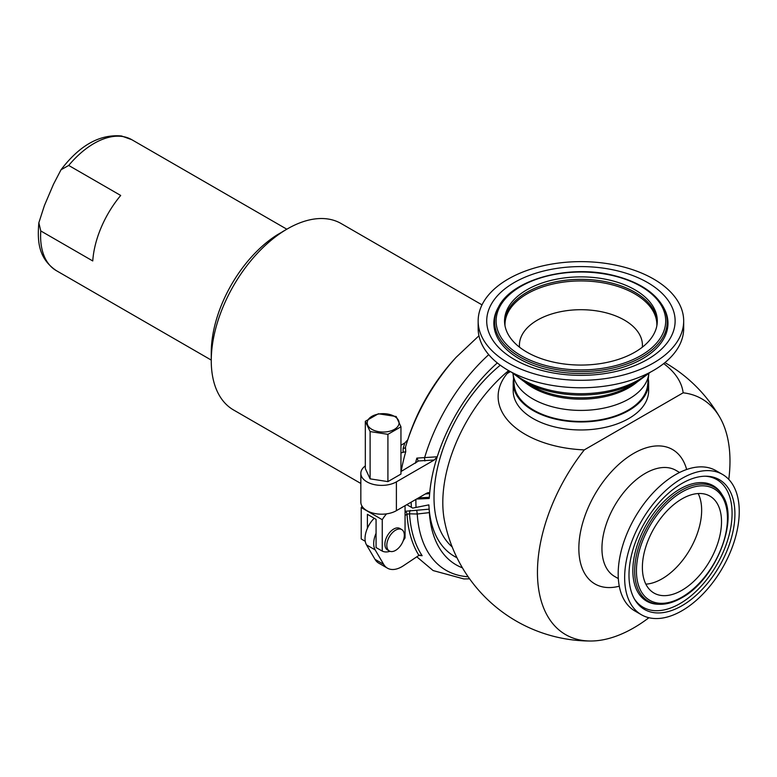 <?xml version="1.0" encoding="UTF-8"?>
<svg xmlns="http://www.w3.org/2000/svg" width="777" height="777" viewBox="0 0 777 777"><rect width="100%" height="100%" fill="white"/><g stroke="black" fill="none" stroke-linecap="round" stroke-linejoin="round"><path stroke-width="1.17" d="M508.644 370.619A117.638 67.92 120 0 0 442.803 502.564A117.638 67.92 120 0 0 444.502 520.881A149.087 149.087 0 0 0 590.607 641.015A136.14 78.603 120 0 0 648.921 617.715M509.401 371.047A100.699 62.345 3.9 0 0 507.158 373.514A92.628 53.477 0 0 0 525.252 434.362A92.628 53.477 0 0 0 584.285 449.893A136.14 78.603 120 0 0 537.451 572.309A136.14 78.603 120 0 0 590.607 641.015M681.953 498.892A55.954 32.304 120 0 0 645.396 548.203A55.954 32.304 120 0 0 653.972 593.045A55.954 32.304 120 0 0 681.953 590.267A55.954 32.304 120 0 0 718.502 540.957A55.954 32.304 120 0 0 709.925 496.114A55.954 32.304 120 0 0 681.953 498.892M645.862 584.149A55.954 32.304 120 0 0 662.082 578.797A55.954 32.304 120 0 0 698.173 493.541M551.719 361.713A76.379 44.095 180 0 1 504.545 320.969A76.379 44.095 180 0 1 610.12 280.225A76.379 44.095 180 0 1 657.303 320.969A76.379 44.095 180 0 1 551.719 361.713M519.522 347.202A61.49 35.499 180 0 1 604.428 312.403A61.49 35.499 180 0 1 642.317 347.202M68.706 165.443L120.697 195.454A75.563 43.629 120 0 0 92.754 260.955L40.773 230.944L38.85 222.746L44.444 205.458L53.487 184.256L61.014 169.784L68.706 165.443A75.563 43.629 -60 0 1 123.252 136.626A75.563 43.629 -60 0 1 131.808 139.705L121.523 135.985C99.806 134.023 79.642 145.289 61.014 169.784M482.012 304.866L341.181 223.562A107.624 62.141 120 0 0 287.364 228.894L282.313 231.808L287.364 228.894A107.624 62.141 120 0 0 211.257 360.703L211.257 352.7A97.824 56.478 -60 0 1 277.224 234.829L283.644 231.128M667.967 341.763A94.202 54.39 0 0 0 671.988 307.041A94.202 54.39 0 0 0 587.198 266.705A94.202 54.39 0 0 0 493.871 300.175A94.202 54.39 0 0 0 489.86 307.041A94.202 54.39 0 0 0 550.786 372.504A94.202 54.39 0 0 0 667.967 341.763M620.211 266.142A102.768 59.334 0 0 0 478.156 320.969A102.768 59.334 0 0 0 541.627 375.796A102.768 59.334 0 0 0 683.682 320.969A102.768 59.334 0 0 0 620.211 266.142M478.156 320.969L478.156 328.438A102.768 59.334 0 0 0 541.627 383.265A102.768 59.334 0 0 0 683.682 328.438L683.682 320.969M554.904 407.43A68.046 39.287 0 0 0 648.824 373.679L647.62 385.188A66.822 38.578 0 0 1 555.37 418.512A66.822 38.578 0 0 1 514.219 385.188L513.014 373.679A68.046 39.287 0 0 0 554.904 407.43M513.558 378.855A67.725 39.103 0 0 0 513.199 382.867A67.725 39.103 0 0 0 533.032 410.509A67.725 39.103 0 0 0 606.837 418.988A67.725 39.103 0 0 0 648.64 382.867A67.725 39.103 0 0 0 648.28 378.855M513.199 382.867L513.199 390.87A67.725 39.103 0 0 0 533.032 418.521A67.725 39.103 0 0 0 606.837 426.991A67.725 39.103 0 0 0 648.64 390.87L648.64 382.867M681.953 605.73A74.893 43.24 -60 0 1 634.984 599.961A74.893 43.24 -60 0 1 681.953 483.43A74.893 43.24 -60 0 1 706.429 476.214A74.893 43.24 -60 0 1 733.391 529.438A74.893 43.24 -60 0 1 681.953 605.73M584.285 449.893L683.148 392.812A92.628 53.477 0 0 0 663.704 363.597M507.158 373.514L510.44 371.62M681.953 478.418A81.041 46.785 120 0 0 629.011 549.825A81.041 46.785 120 0 0 641.433 614.762A81.041 46.785 120 0 0 681.953 610.751A81.041 46.785 120 0 0 734.887 539.335A81.041 46.785 120 0 0 722.464 474.397A81.041 46.785 120 0 0 681.953 478.418M722.464 474.397L715.996 470.668A81.041 46.785 120 0 0 675.475 474.679A81.041 46.785 120 0 0 622.542 546.085A81.041 46.785 120 0 0 634.964 611.023L641.433 614.762M500.262 365.2A117.638 67.92 120 0 0 434.013 497.484A117.638 67.92 120 0 0 452.165 546.901M415.899 499.417A135.12 78.011 120 0 0 415.889 501.291A135.12 78.011 120 0 0 416.045 507.43M411.15 502.165A135.12 78.011 120 0 0 411.412 507.352M728.777 479.409A136.14 78.603 120 0 0 729.982 461.159A136.14 78.603 120 0 0 719.793 417.259A136.14 78.603 120 0 0 683.148 392.812M211.257 360.703A107.624 62.141 120 0 0 233.556 409.974L360.839 483.469M394.405 416.355A15.928 9.198 180 0 1 394.405 429.36A15.928 9.198 180 0 1 371.882 429.36A15.928 9.198 180 0 1 371.882 416.355A15.928 9.198 180 0 1 394.405 416.355M405.458 447.163L406.866 442.579A140.219 80.963 -60 0 1 456.08 357.352L453.719 359.955A130.449 75.311 -60 0 0 407.944 439.238L406.866 442.579A140.219 80.963 -60 0 0 405.477 447.096L405.749 451.699L403.098 452.331L403.127 448.387L404.817 442.987L407.77 439.772M405.468 447.125A2.448 1.972 17.1 0 1 403.127 448.387M418.638 497.843L429.36 497.348L429.157 498.076M365.326 465.899A20.833 12.024 0 0 0 360.839 473.358L360.839 502.175A20.833 12.024 0 0 0 373.698 513.286A20.833 12.024 0 0 0 396.396 510.674L426.758 493.152L428.438 492.55L429.642 493.618L425.349 493.958M417.579 459.44L416.841 458.109L437.237 456.779L434.275 459.994L418.084 460.984L417.579 459.44M424.912 460.965L424.495 458.071A140.219 80.963 -60 0 1 488.733 354.652M374.223 518.259A19.493 11.247 120 0 0 367.404 528.273L367.404 514.325L376.068 519.327L376.068 533.275A19.493 11.247 120 0 0 375.184 549.912L383.673 564.345A28.788 16.618 120 0 0 387.432 568.162A28.788 16.618 120 0 0 401.826 566.734A28.788 16.618 120 0 0 403.418 565.743L418.92 555.39A147.358 85.081 -60 0 1 407.022 514.219A2.448 1.34 -122.6 0 0 405.196 511.276L429.157 509.158L429.36 512.616L417.239 514.015L409.537 513.82A2.448 0.67 -80.1 0 1 410.227 510.411M405.06 515.472L407.022 514.219L409.537 513.82A145.163 83.809 120 0 0 422.144 555.701L419.531 555.147M418.92 555.39L422.144 555.701M395.561 550.388A12.374 7.148 120 0 0 403.642 539.491A12.374 7.148 120 0 0 401.748 529.564A12.374 7.148 120 0 0 395.561 530.186A12.374 7.148 120 0 0 387.47 541.083A12.374 7.148 120 0 0 389.374 551.01A12.374 7.148 120 0 0 395.561 550.388M401.748 529.564L399.844 528.467A12.374 7.148 120 0 0 393.657 529.079A12.374 7.148 120 0 0 385.567 539.986A12.374 7.148 120 0 0 387.47 549.902L389.374 551.01M387.917 434.333L400.951 426.796L396.183 416.521L378.37 413.762L365.326 421.289L370.105 431.575L387.917 434.333L387.917 481.614L370.105 478.855L365.326 468.57L365.326 421.289M370.105 431.575L370.105 478.855M400.951 426.796L400.951 474.077L387.917 481.614M362.063 506.235A23.834 13.763 120 0 0 361.218 507.556L361.218 538.966L365.248 541.297M386.567 513.859A23.834 13.763 120 0 0 382.245 519.696L382.245 551.107A23.834 13.763 120 0 0 390.005 551.301M403.263 540.637A23.834 13.763 120 0 0 405.06 537.937L405.06 506.517A23.834 13.763 120 0 0 404.215 506.167M382.245 519.696L361.218 507.556M382.245 551.107L376.068 547.542L376.068 533.275M405.06 506.517L404.331 506.099M429.36 497.348A130.449 75.311 -60 0 1 429.642 493.618A130.449 75.311 -60 0 1 437.237 456.779A130.449 75.311 -60 0 1 497.309 362.937M360.839 473.358A20.833 12.024 0 0 0 373.698 484.469A20.833 12.024 0 0 0 396.396 481.866L434.275 459.994M404.817 442.987L400.951 445.221M400.951 452.884L403.098 452.331M418.055 461.266L400.951 471.561M367.404 528.273A19.493 11.247 120 0 0 366.521 544.91L375.009 559.343A28.788 16.618 120 0 0 378.768 563.16L387.432 568.162M406.789 504.681L412.704 508.1L428.865 504.875L429.157 509.158M462.432 567.832A130.449 75.311 -60 0 1 429.39 512.937A130.449 75.311 -60 0 1 429.36 512.616M456.963 557.711A123.961 71.571 -60 0 1 429.157 509.207M504.574 322.202A76.379 44.095 180 0 1 610.12 282.692A76.379 44.095 180 0 1 657.274 322.202M505.001 325.796A75.942 43.842 180 0 1 609.955 284.256A75.942 43.842 180 0 1 656.847 325.796M211.257 360.081L56.245 270.59A75.563 43.629 -60 0 1 40.773 230.944M613.335 275.738A84.79 48.951 0 0 0 502.573 302.253A84.79 48.951 0 0 0 548.504 366.2A84.79 48.951 0 0 0 659.265 339.685A84.79 48.951 0 0 0 613.335 275.738M513.626 373.281A81.692 47.164 0 0 0 549.689 390.122A81.692 47.164 0 0 0 648.222 373.281M523.834 381.39L532.128 386.179A69.007 39.841 0 0 0 554.535 394.823A69.007 39.841 0 0 0 629.72 386.179L638.004 381.39A80.73 46.61 180 0 1 550.058 391.501A80.73 46.61 180 0 1 523.834 381.39L511.285 372.066M637.626 381.604A68.046 39.287 180 0 1 554.904 396.192A68.046 39.287 180 0 1 524.213 381.604M663.237 306.828C654.555 292.026 638.043 281.575 613.713 275.485C569.23 264.044 512.296 279.215 498.611 306.828A86.296 49.815 180 0 0 547.931 367.812A86.296 49.815 180 0 0 660.654 340.831A86.296 49.815 180 0 0 663.237 306.828L663.966 308.178A87.063 50.262 180 0 1 661.363 342.482A87.063 50.262 180 0 1 551.184 370.503A87.063 50.262 180 0 1 497.872 308.178L498.611 306.828A86.296 49.815 180 0 1 501.184 302.739M681.953 597.134A64.365 37.16 120 0 0 727.466 518.308A64.365 37.16 120 0 0 681.953 492.026A64.365 37.16 120 0 0 636.441 570.852A64.365 37.16 120 0 0 681.953 597.134M681.244 490.394A65.87 38.034 -60 0 1 722.542 495.464L721.746 494.162A66.637 38.471 120 0 0 679.962 489.024A66.637 38.471 120 0 0 634.197 556.905A66.637 38.471 120 0 0 658.187 604.253L659.712 604.292A65.87 38.034 -60 0 1 636.004 557.497A65.87 38.034 -60 0 1 681.244 490.394M634.382 598.931A73.708 42.55 120 0 0 679.962 603.612A73.708 42.55 120 0 0 730.419 529.37A73.708 42.55 120 0 0 705.234 476.214M679.593 472.474L675.903 470.347A61.266 35.373 120 0 0 645.269 473.378A61.266 35.373 120 0 0 601.942 548.416A61.266 35.373 120 0 0 614.636 576.466L618.327 578.593M619.279 586.198A77.603 44.804 -60 0 1 578.846 548.416A77.603 44.804 -60 0 1 626.437 458.139A77.603 44.804 -60 0 1 686.654 469.493M405.749 451.699A144.978 83.702 120 0 0 401.155 471.445M417.162 498.688L416.53 499.057M415.452 463.189A144.978 83.702 -60 0 1 416.841 458.109M468.152 576.748A140.219 80.963 -60 0 1 417.239 514.015L416.802 510.586M396.396 481.866L396.396 510.674M400.951 453.38A147.154 84.955 -60 0 1 401.117 452.797M383.673 564.345L375.009 559.343M375.184 549.912L366.521 544.91M719.793 417.259A149.087 149.087 0 0 0 665.297 362.82A149.087 149.087 0 0 0 664.937 362.606M56.245 270.59C38.772 258.663 37.141 242.103 38.85 222.746M650.563 372.066L638.004 381.39M659.712 604.292C666.666 604.419 673.97 602.282 681.614 597.882C715.141 580.089 739.568 519.968 722.542 495.464M286.83 229.205L131.808 139.705M429.225 498.484L417.006 499.038M469.619 578.836L463.859 578.933L433.129 570.571L416.793 556.808M478.943 335.781L456.08 357.352"/></g></svg>
